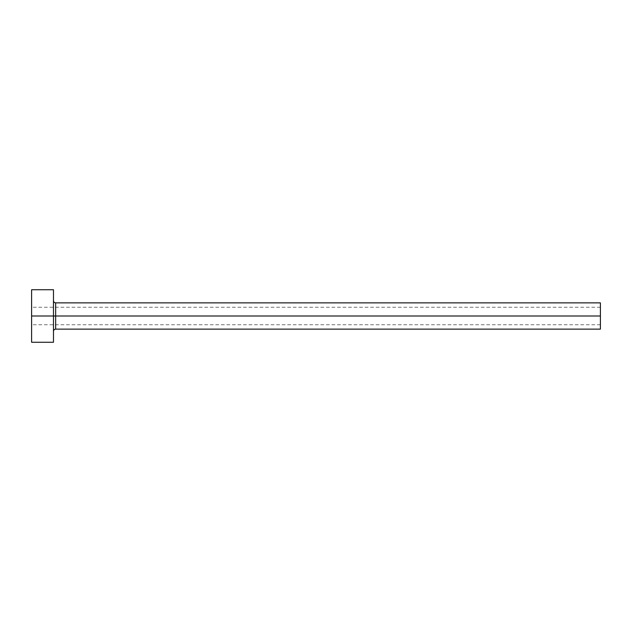 <?xml version="1.0" encoding="UTF-8"?>
<svg xmlns="http://www.w3.org/2000/svg" width="632" height="632" viewBox="0 0 632 632"><rect width="100%" height="100%" fill="white"/><g stroke="black" fill="none" stroke-linecap="round" stroke-linejoin="round"><path stroke-width="0.47" stroke-dasharray="3.16 2.37" d="M600.4 316L600.4 307.247L600.4 316L31.6 316L600.4 316L600.4 329.13L600.4 316L55.663 316L55.663 302.87L55.663 316L600.4 316L600.4 302.87L600.4 324.753L600.4 316L31.6 316L31.6 307.247L31.6 316L53.475 316L53.475 300.69L53.475 342.252L53.475 316L31.6 316L31.6 289.748L31.6 324.753L31.6 316L600.4 316L600.4 324.753L600.4 316M55.663 329.13L55.663 316L55.663 329.13M31.6 342.252L31.6 316L31.6 342.252M53.475 289.748L53.475 316L53.475 289.748M53.475 316L53.475 300.69L53.475 316M600.4 307.247L31.6 307.247M600.4 324.753L31.6 324.753"/><path stroke-width="0.95" d="M31.6 342.252L31.6 289.748L31.6 316L600.4 316L600.4 329.13L600.4 316L55.663 316L55.663 302.87L55.663 316L31.6 316L31.6 342.252L53.475 342.252L53.475 289.748L53.475 342.252M53.475 331.31C53.609 329.991 54.344 329.264 55.663 329.13L55.663 316L55.663 329.13L600.4 329.13M600.4 316L600.4 302.87L600.4 316M600.4 302.87L55.663 302.87C54.344 302.736 53.609 302.009 53.475 300.69M31.6 289.748L53.475 289.748"/></g></svg>
